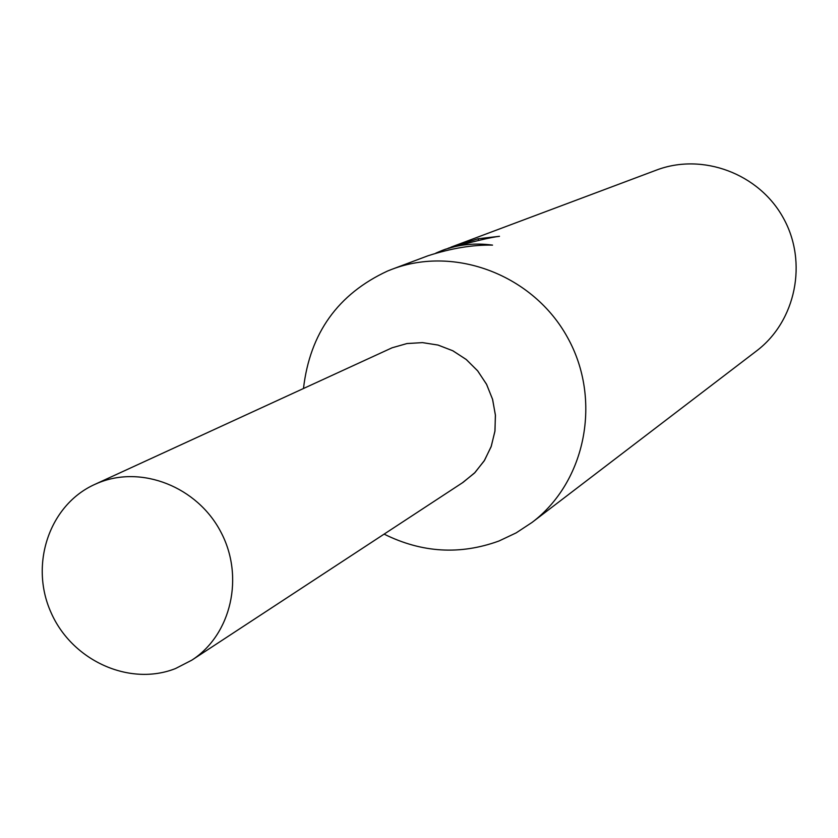 <?xml version="1.0" encoding="UTF-8"?>
<svg xmlns="http://www.w3.org/2000/svg" width="838" height="838" viewBox="0 0 838 838"><rect width="100%" height="100%" fill="white"/><g stroke="black" fill="none" stroke-linecap="round" stroke-linejoin="round"><path stroke-width="1.26" d="M384.108 534.12C421.87 552.85 460.177 555.133 499.019 540.981L516.177 532.874L532.046 522.43C585.992 481.735 602.197 399.475 567.515 337.452C533.366 275.126 455.044 245.188 391.922 269.302L387.565 271.02C337.965 294.033 309.934 333.178 303.482 388.465M435.886 253.086L442.412 250.363C458.166 244.507 474.874 242.758 492.535 245.115C472.716 244.717 451.169 248.278 427.904 255.81L391.922 269.302M478.687 240.401L478.016 238.767L499.49 236.306C490.848 237.259 472.873 241.554 445.554 249.2L442.412 250.363M448.141 248.247L478.016 238.767M532.046 522.43L756.557 350.923C795.922 321.184 808.031 262.147 783.331 217.985C759.019 173.602 702.548 152.526 656.458 170.093L450.991 247.147M462.419 482.793L474.465 473.082L484.175 460.91L491.089 446.822L494.902 431.434L495.436 415.439L492.65 399.558L486.669 384.516L477.775 370.993L466.347 359.586L452.929 350.818L438.106 345.078L422.562 342.616L406.996 343.538L392.09 347.791L94.61 484.49C49.379 504.958 29.403 564.267 50.909 612.253C71.796 660.512 129.387 686.804 175.498 668.556L191.85 660.145C231.34 634.649 244.665 576.523 220.75 531.805C197.286 486.847 141.632 464.901 98.193 482.939L94.61 484.49M191.85 660.145L463.121 482.332L475.01 472.517L484.553 460.292L491.309 446.183L494.986 430.816L495.384 414.883L492.503 399.087L486.469 384.129L477.534 370.7L466.106 359.397L452.698 350.713L437.928 345.036L422.436 342.616L406.933 343.559L392.1 347.791"/></g></svg>
